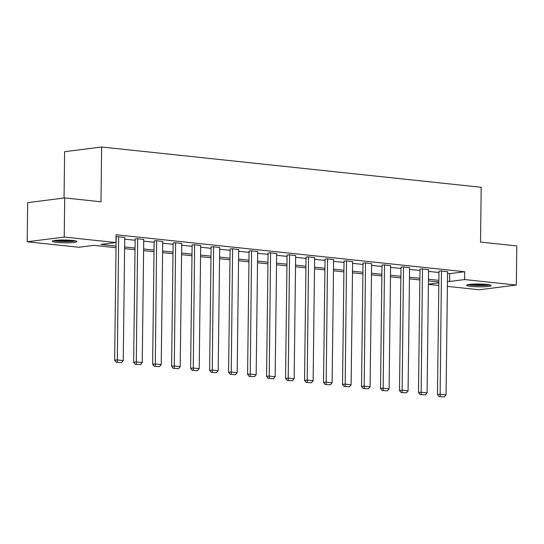 <?xml version="1.0" encoding="UTF-8"?>
<svg xmlns="http://www.w3.org/2000/svg" width="544" height="544" viewBox="0 0 544 544"><rect width="100%" height="100%" fill="white"/><g stroke="black" fill="none" stroke-linecap="round" stroke-linejoin="round"><path stroke-width="0.82" d="M72.386 240.428A12.294 1.408 0.7 0 1 76.874 241.57A12.294 1.408 0.7 0 1 69.822 242.76A12.294 1.408 0.7 0 1 56.773 242.413A12.294 1.408 0.7 0 1 52.292 241.271A12.294 1.408 0.7 0 1 59.337 240.088A12.294 1.408 0.7 0 1 72.386 240.428M486.744 284.417A12.294 1.408 0.7 0 1 491.232 285.559A12.294 1.408 0.7 0 1 484.187 286.749A12.294 1.408 0.7 0 1 471.138 286.402A12.294 1.408 0.7 0 1 466.65 285.26A12.294 1.408 0.7 0 1 473.702 284.077A12.294 1.408 0.7 0 1 486.744 284.417M64.056 198.009L64.62 151.701L101.646 146.989L481.195 187.286L480.522 242.073L516.8 245.922L516.324 285.063L479.298 289.768L447.386 286.382M438.804 285.471L428.4 284.369M116.028 247.704L93.942 245.358L78.934 247.268L27.2 241.774L64.226 237.068L115.96 242.556L100.953 244.467L116.049 246.072M64.226 237.068L64.702 197.928L27.676 202.64L27.2 241.774M447.549 273.428L449.67 273.652L464.685 271.742L116.056 234.729L115.96 242.556M124.726 239.156L135.136 240.258M143.711 241.169L154.122 242.277M162.704 243.188L173.114 244.29M181.696 245.201L192.1 246.31M200.682 247.214L211.092 248.322M219.674 249.234L230.078 250.335M238.66 251.246L249.07 252.355M257.652 253.266L268.063 254.368M276.638 255.279L287.048 256.387M295.63 257.298L306.041 258.4M314.622 259.311L325.026 260.42M333.608 261.331L344.019 262.432M352.6 263.344L363.004 264.452M371.586 265.363L381.997 266.465M390.578 267.376L400.989 268.484M409.564 269.396L419.975 270.497M428.556 271.408L438.967 272.517M447.569 271.762L440.871 270.905L438.981 271.293M428.577 269.742L421.886 268.892L419.988 269.273M409.584 267.73L402.893 266.873L401.003 267.26M390.599 265.71L383.908 264.86L382.01 265.241M371.606 263.697L364.915 262.84L363.025 263.228M352.621 261.678L345.923 260.828L344.032 261.208M333.628 259.665L326.937 258.808L325.04 259.196M314.643 257.645L307.945 256.795L306.054 257.176M295.65 255.632L288.959 254.776L287.062 255.163M276.658 253.613L269.967 252.763L268.076 253.144M257.672 251.6L250.981 250.75L249.084 251.131M238.68 249.587L231.989 248.73L230.098 249.111M219.694 247.568L212.996 246.718L211.106 247.098M200.702 245.555L194.011 244.698L192.114 245.079M181.716 243.535L175.018 242.685L173.128 243.066M162.724 241.522L156.033 240.666L154.136 241.053M143.732 239.503L137.04 238.653L135.15 239.034M124.746 237.49L118.055 236.633L116.028 236.892M64.702 197.928L100.98 201.783L101.646 146.989M464.685 271.742L464.59 279.568L516.324 285.063M447.454 281.255L449.575 281.479L464.59 279.568M124.63 246.983L135.034 248.084M143.616 248.996L154.027 250.104M162.608 251.015L173.019 252.117M181.601 253.028L192.005 254.136M200.586 255.048L210.997 256.149M219.579 257.06L229.983 258.169M238.564 259.073L248.975 260.182M257.557 261.093L267.961 262.194M276.542 263.106L286.953 264.214M295.535 265.125L305.946 266.227M314.527 267.138L324.931 268.246M333.513 269.158L343.924 270.259M352.505 271.17L362.909 272.279M371.491 273.19L381.902 274.292M390.483 275.203L400.887 276.311M409.469 277.222L419.88 278.324M428.461 279.235L438.872 280.344M438.852 281.976L428.441 280.867M419.859 279.956L409.448 278.854M400.874 277.943L390.463 276.835M381.881 275.924L371.47 274.822M362.889 273.911L352.485 272.802M343.903 271.891L333.492 270.79M324.911 269.878L314.507 268.77M305.925 267.859L295.514 266.757M286.933 265.846L276.522 264.738M267.947 263.833L257.536 262.725M248.955 261.814L238.544 260.712M229.962 259.801L219.558 258.692M210.977 257.781L200.566 256.68M191.984 255.768L181.58 254.66M172.999 253.749L162.588 252.647M154.006 251.736L143.596 250.628M135.021 249.716L124.61 248.615M428.4 284.172L438.838 282.846M449.67 273.652L449.575 281.479M447.569 271.619L446.06 394.849L439.974 394.203L437.471 394.522L439.11 396.556L444.373 396.882L439.11 396.556M438.981 271.15L437.471 394.522M441.483 270.973L440.116 396.433M444.373 396.882L446.06 394.849M467.99 284.641A12.213 1.401 -179.3 0 0 478.938 285.559A12.213 1.401 -179.3 0 0 489.913 284.913M488.906 284.709A10.635 1.217 0.7 0 1 478.944 285.376A10.635 1.217 0.7 0 1 468.996 284.464M472.423 284.138A9.846 1.129 -179.3 0 0 485.486 284.301M74.548 240.72A10.635 1.217 0.7 0 1 57.841 241.033A10.635 1.217 0.7 0 1 54.631 240.475M58.065 240.149A9.846 1.129 -179.3 0 0 58.351 240.183A9.846 1.129 -179.3 0 0 71.128 240.312M53.625 240.652A12.213 1.401 -179.3 0 0 56.841 241.155A12.213 1.401 -179.3 0 0 75.548 240.924M428.577 269.6L427.074 392.836L420.988 392.19L418.486 392.503L420.124 394.543L425.388 394.869L420.124 394.543M419.995 269.13L418.486 392.503M422.491 268.954L421.124 394.414M425.388 394.869L427.074 392.836M409.591 267.587L408.082 390.816L401.996 390.17L399.493 390.49L401.132 392.523L406.395 392.85L401.132 392.523M401.003 267.118L399.493 390.49M403.505 266.941L402.132 392.401M406.395 392.85L408.082 390.816M390.599 265.567L389.096 388.804L383.01 388.158L380.508 388.47L382.146 390.51L387.403 390.837L382.146 390.51M382.01 265.098L380.508 388.47M384.513 264.921L383.146 390.381M387.403 390.837L389.096 388.804M371.613 263.554L370.104 386.784L364.018 386.138L361.515 386.458L363.154 388.498L368.417 388.817L363.154 388.498M363.025 263.085L361.515 386.458M365.527 262.908L364.154 388.368M368.417 388.817L370.104 386.784M352.621 261.535L351.118 384.771L345.032 384.125L342.53 384.445L344.168 386.478L349.425 386.804L344.168 386.478M344.032 261.066L342.53 384.445M346.535 260.889L345.168 386.349M349.425 386.804L351.118 384.771M333.628 259.522L332.126 382.752L326.04 382.106L323.537 382.425L325.176 384.465L330.439 384.785L325.176 384.465M325.047 259.053L323.537 382.425M327.542 258.876L326.176 384.336M330.439 384.785L332.126 382.752M314.643 257.502L313.133 380.739L307.047 380.093L304.545 380.412L306.184 382.446L311.447 382.772L306.184 382.446M306.054 257.033L304.545 380.412M308.557 256.856L307.19 382.316M311.447 382.772L313.133 380.739M295.65 255.49L294.148 378.719L288.062 378.073L285.559 378.393L287.198 380.433L292.461 380.752L287.198 380.433M287.069 255.02L285.559 378.393M289.564 254.844L288.198 380.304M292.461 380.752L294.148 378.719M276.665 253.477L275.155 376.706L269.069 376.06L266.567 376.38L268.206 378.413L273.469 378.74L268.206 378.413M268.076 253.001L266.567 376.38M270.579 252.831L269.205 378.284M273.469 378.74L275.155 376.706M257.672 251.457L256.17 374.687L250.084 374.041L247.581 374.36L249.22 376.4L254.476 376.727L249.22 376.4M249.084 250.988L247.581 374.36M251.586 250.811L250.22 376.271M254.476 376.727L256.17 374.687M238.687 249.444L237.177 372.674L231.091 372.028L228.589 372.348L230.228 374.381L235.491 374.707L230.228 374.381M230.098 248.968L228.589 372.348M232.601 248.798L231.227 374.258M235.491 374.707L237.177 372.674M219.694 247.425L218.192 370.661L212.106 370.015L209.603 370.328L211.242 372.368L216.498 372.694L211.242 372.368M211.106 246.956L209.603 370.328M213.608 246.779L212.242 372.239M216.498 372.694L218.192 370.661M200.702 245.412L199.199 368.642L193.113 367.996L190.611 368.315L192.25 370.348L197.513 370.675L192.25 370.348M192.12 244.943L190.611 368.315M194.616 244.766L193.249 370.226M197.513 370.675L199.199 368.642M181.716 243.392L180.207 366.629L174.121 365.983L171.618 366.296L173.257 368.336L178.52 368.662L173.257 368.336M173.128 242.923L171.618 366.296M175.63 242.746L174.264 368.206M178.52 368.662L180.207 366.629M162.724 241.38L161.221 364.609L155.135 363.963L152.633 364.283L154.272 366.316L159.535 366.642L154.272 366.316M154.142 240.91L152.633 364.283M156.638 240.734L155.271 366.194M159.535 366.642L161.221 364.609M143.738 239.36L142.229 362.596L136.143 361.95L133.64 362.263L135.279 364.303L140.542 364.63L135.279 364.303M135.15 238.891L133.64 362.263M137.652 238.714L136.279 364.174M140.542 364.63L142.229 362.596M124.746 237.347L123.243 360.577L117.157 359.931L114.655 360.25L116.294 362.284L121.55 362.61L116.294 362.284M116.158 236.878L114.655 360.25M118.66 236.701L117.293 362.161M121.55 362.61L123.243 360.577"/></g></svg>
